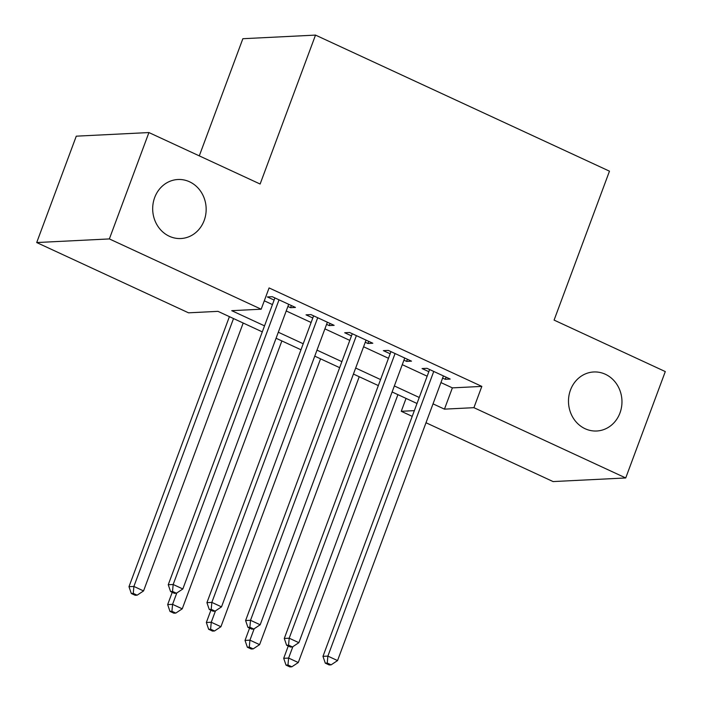 <?xml version="1.0" encoding="UTF-8"?>
<svg xmlns="http://www.w3.org/2000/svg" width="702" height="702" viewBox="0 0 702 702"><rect width="100%" height="100%" fill="white"/><g stroke="black" fill="none" stroke-linecap="round" stroke-linejoin="round"><path stroke-width="1.05" d="M204.177 220.472A29.554 26.737 -92.9 0 1 180.897 238.531A29.554 26.737 -92.9 0 1 154.668 197.56A29.554 26.737 -92.9 0 1 177.957 179.501A29.554 26.737 -92.9 0 1 204.177 220.472M619.98 412.952A29.554 26.737 -92.9 0 1 596.7 431.002A29.554 26.737 -92.9 0 1 570.472 390.031A29.554 26.737 -92.9 0 1 593.76 371.972A29.554 26.737 -92.9 0 1 619.98 412.952M199.289 155.87L242.857 38.715L315.514 35.1L609.476 171.174L554.089 320.103L665.294 371.577L625.728 477.957L553.079 481.572L426 422.744M412.223 416.365L401.263 411.293L414.347 410.644M406.054 398.411L401.263 411.293M262.294 331.87L217.98 311.355L188.522 312.82L36.706 242.55L109.363 238.926L261.179 309.205L231.721 310.67L264.531 325.86M109.363 238.926L148.921 132.555L76.272 136.17L36.706 242.55M287.899 306.449L290.558 307.678L295.463 307.441L272.262 296.692L267.348 296.937L274.122 300.07M326.579 324.359L329.238 325.588L334.143 325.342L310.942 314.601L306.028 314.847L312.802 317.98M365.259 342.26L367.918 343.489L372.823 343.243L349.622 332.502L344.708 332.748L351.474 335.881M403.94 360.161L406.598 361.398L411.504 361.153L388.294 350.403L383.389 350.649L390.154 353.782M440.944 382.581L452.369 387.873L481.826 386.398L269.085 287.925L261.179 309.205M264.294 300.807L272.446 304.58M286.223 310.96L311.118 322.481M324.903 328.861L349.798 340.391M363.583 346.77L388.478 358.292M402.264 364.671L427.158 376.202M442.62 378.071L445.279 379.299L450.184 379.054L426.974 368.313L422.069 368.559L428.834 371.691M148.921 132.555L260.126 184.029L315.514 35.1M481.826 386.398L473.911 407.678L625.728 477.957M433.029 403.852L444.463 409.143L473.911 407.678M278.308 332.23L303.211 343.761M316.988 350.14L341.892 361.662M355.668 368.041L380.572 379.571M394.348 385.951L419.252 397.472M417.014 403.483L392.111 391.962M378.334 385.582L353.431 374.052M339.654 367.672L314.75 356.151M300.974 349.772L276.07 338.25M452.369 387.873L444.463 409.143M446.077 377.149L445.279 379.299M407.397 359.248L406.598 361.398M368.717 341.339L367.918 343.489M330.037 323.438L329.238 325.588M291.356 305.537L290.558 307.678M429.633 369.542L322.973 656.352L327.878 656.107L433.748 371.446M327.255 663.057L325.289 663.153L329.159 664.943L331.116 664.847L327.255 663.057L327.878 656.107L337.548 660.582L443.418 375.921M322.973 656.352L325.289 663.153M331.116 664.847L337.548 660.582M288.268 646.015L283.696 658.309L288.61 658.064L298.28 662.539L397.911 394.647M292.848 646.674L288.61 658.064L287.978 665.013L286.012 665.11L289.882 666.9L291.848 666.803L287.978 665.013M298.28 662.539L291.848 666.803M286.012 665.11L283.696 658.309M390.953 351.641L284.292 638.451L289.198 638.206L395.068 353.545M288.575 645.156L286.609 645.252L290.479 647.042L292.444 646.946L288.575 645.156L289.198 638.206L298.868 642.681L404.738 358.02M284.292 638.451L286.609 645.252M292.444 646.946L298.868 642.681M352.272 333.731L245.612 620.542L250.517 620.296L356.388 335.635M249.894 627.246L247.929 627.342L251.799 629.132L253.764 629.036L249.894 627.246L250.517 620.296L260.188 624.78L366.058 340.11M245.612 620.542L247.929 627.342M253.764 629.036L260.188 624.78M313.601 315.83L206.932 602.641L211.846 602.395L317.708 317.734M211.214 609.345L209.249 609.441L213.118 611.231L215.084 611.135L211.214 609.345L211.846 602.395L221.516 606.87L327.378 322.209M206.932 602.641L209.249 609.441M215.084 611.135L221.516 606.87M274.921 297.929L168.252 584.731L173.166 584.494L279.027 299.824M172.534 591.435L170.568 591.54L174.438 593.33L176.404 593.225L172.534 591.435L173.166 584.494L182.836 588.969L288.697 304.299M168.252 584.731L170.568 591.54M176.404 593.225L182.836 588.969M249.587 628.114L245.024 640.408L249.93 640.163L259.6 644.638L359.231 376.737M254.168 628.773L249.93 640.163L249.298 647.104L247.341 647.209L251.202 648.999L253.168 648.894L249.298 647.104M259.6 644.638L253.168 648.894M247.341 647.209L245.024 640.408M210.907 610.213L206.344 622.498L211.249 622.253L220.919 626.728L320.551 358.836M215.488 610.863L211.249 622.253L210.618 629.203L208.661 629.299L212.522 631.089L214.487 630.993L210.618 629.203M220.919 626.728L214.487 630.993M208.661 629.299L206.344 622.498M172.236 592.304L167.664 604.597L172.569 604.352L182.239 608.827L281.871 340.926M176.807 592.962L172.569 604.352L171.937 611.302L169.981 611.398L173.85 613.188L175.807 613.092L171.937 611.302M182.239 608.827L175.807 613.092M169.981 611.398L167.664 604.597M229.414 316.646L128.984 586.688L133.889 586.442L143.559 590.926L243.19 323.025M233.52 318.55L133.889 586.442L133.266 593.392L131.3 593.488L135.17 595.278L137.127 595.182L133.266 593.392M143.559 590.926L137.127 595.182M131.3 593.488L128.984 586.688"/></g></svg>
